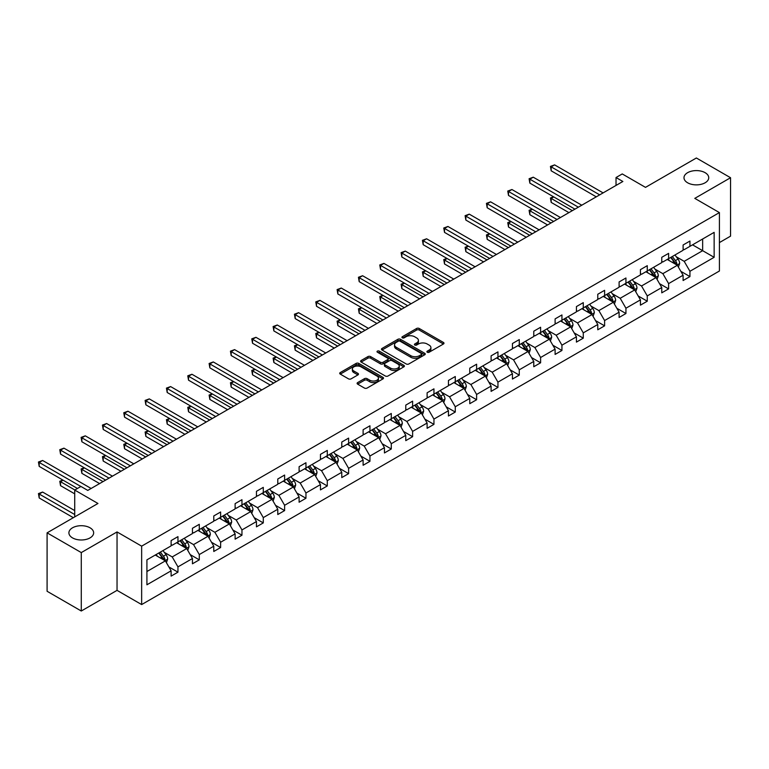 <?xml version="1.0" encoding="UTF-8"?>
<svg xmlns="http://www.w3.org/2000/svg" width="769" height="769" viewBox="0 0 769 769"><rect width="100%" height="100%" fill="white"/><g stroke="black" fill="none" stroke-linecap="round" stroke-linejoin="round"><path stroke-width="1.15" d="M90.031 527.794A12.381 7.142 0 0 0 76.544 526.246A12.381 7.142 0 0 0 68.902 532.85A12.381 7.142 0 0 0 72.526 537.896A12.381 7.142 0 0 0 86.013 539.444A12.381 7.142 0 0 0 93.655 532.85A12.381 7.142 0 0 0 90.031 527.794M705.115 172.679A12.381 7.142 0 0 0 691.629 171.131A12.381 7.142 0 0 0 683.987 177.726A12.381 7.142 0 0 0 687.611 182.782A12.381 7.142 0 0 0 701.097 184.329A12.381 7.142 0 0 0 708.739 177.726A12.381 7.142 0 0 0 705.115 172.679M427.285 352.231A1.327 0.769 0 0 0 429.16 352.231L443.425 344.003A1.894 1.096 0 0 0 443.982 343.224A1.894 1.096 0 0 0 443.425 342.445L419.268 328.498A1.894 1.096 0 0 0 416.577 328.498L402.322 336.735A1.327 0.769 0 0 0 401.927 337.274A1.327 0.769 0 0 0 402.322 337.822A1.327 0.769 0 0 0 404.196 337.822L406.042 336.755A6.075 3.509 0 0 1 414.635 336.755L416.644 337.918A6.075 3.509 0 0 1 418.423 340.398A6.075 3.509 0 0 1 416.644 342.878L414.799 343.945A1.327 0.769 0 0 0 414.414 344.483A1.327 0.769 0 0 0 414.799 345.021A1.327 0.769 0 0 0 416.683 345.021L418.528 343.964A6.075 3.509 0 0 1 427.122 343.964L429.131 345.118A6.075 3.509 0 0 1 430.909 347.598A6.075 3.509 0 0 1 429.131 350.078L427.285 351.145A1.327 0.769 0 0 0 426.901 351.693A1.327 0.769 0 0 0 427.285 352.231L427.285 351.145M719.409 242.591L730.55 236.15L730.55 177.726L696.368 157.991L645.499 187.367L622.246 173.938L616.027 177.533L616.027 185.425M81.283 611.009L117.042 590.361L117.042 531.937L81.283 552.584L81.283 611.009L47.092 591.274L47.092 532.85L97.961 503.474L74.718 490.055L74.718 516.903M81.283 552.584L47.092 532.85M357.652 382.587A1.894 1.096 0 0 0 357.104 383.366A1.894 1.096 0 0 0 357.652 384.144L364.439 388.057A1.894 1.096 0 0 0 367.121 388.057L382.962 378.906A1.894 1.096 0 0 0 383.51 378.137A1.894 1.096 0 0 0 382.962 377.358L358.796 363.41A1.894 1.096 0 0 0 356.114 363.41L340.273 372.552A1.894 1.096 0 0 0 339.715 373.33A1.894 1.096 0 0 0 340.273 374.109L348.463 378.829A1.894 1.096 0 0 0 351.145 378.829L357.921 374.916A1.894 1.096 0 0 0 358.479 374.147A1.894 1.096 0 0 0 357.921 373.369L353.865 371.023A5.075 2.932 0 0 1 352.375 368.947A5.075 2.932 0 0 1 355.509 366.246A5.075 2.932 0 0 1 361.046 366.88L376.954 376.06A5.075 2.932 0 0 1 378.435 378.137A5.075 2.932 0 0 1 375.301 380.847A5.075 2.932 0 0 1 369.774 380.203L367.121 378.675A1.894 1.096 0 0 0 364.439 378.675L357.652 382.587L357.652 384.144M74.718 490.055L80.937 486.46L87.772 490.411L622.861 181.484L616.027 177.533M117.042 531.937L141.65 546.153L719.409 212.59L719.409 271.015L141.65 604.569L141.65 546.153M730.55 177.726L694.792 198.373L719.409 212.59M406.176 363.948A1.894 1.096 0 0 0 408.858 363.948L424.699 354.807A1.894 1.096 0 0 0 425.257 354.038A1.894 1.096 0 0 0 424.699 353.259L400.543 339.312A1.894 1.096 0 0 0 397.852 339.312L382.02 348.453A1.894 1.096 0 0 0 381.462 349.232A1.894 1.096 0 0 0 382.02 350.001L406.176 363.948M377.915 352.519A1.327 0.769 0 0 1 379.271 352.711L403.802 366.871L387.989 376.003A1.894 1.096 0 0 1 385.307 376.003L361.142 362.055L361.142 360.507A1.894 1.096 0 0 0 360.594 361.276A1.894 1.096 0 0 0 361.142 362.055M361.142 360.507L367.928 356.595A1.894 1.096 0 0 1 370.61 356.595L380.405 362.247A1.894 1.096 0 0 0 383.087 362.247L387.586 359.652A1.894 1.096 0 0 0 388.143 358.873A1.894 1.096 0 0 0 387.586 358.104L377.387 352.212A1.327 0.769 0 0 1 377.002 351.673A1.327 0.769 0 0 1 377.819 350.962A1.327 0.769 0 0 1 379.271 351.125L403.831 365.313A1.894 1.096 0 0 1 404.388 366.082A1.894 1.096 0 0 1 403.831 366.861L403.831 365.313M146.917 559.851L171.122 545.875L171.122 540.588L177.956 536.637L177.956 541.924L192.452 533.561L192.452 528.265L199.286 524.323L199.286 529.61L213.782 521.238L213.782 515.951L220.626 512L220.626 517.297L235.122 508.924L235.122 503.637L241.956 499.687L241.956 504.973L256.452 496.611L256.452 491.314L263.286 487.373L263.286 492.66L277.782 484.297L277.782 479L284.617 475.059L284.617 480.346L299.112 471.974L299.112 466.687L305.956 462.736L305.956 468.033L320.452 459.66L320.452 454.373L327.286 450.423L327.286 455.709L341.782 447.347L341.782 442.05L348.617 438.109L348.617 443.396L363.112 435.023L363.112 429.736L369.947 425.786L369.947 431.082L384.442 422.71L384.442 417.423L391.286 413.472L391.286 418.769L405.782 410.396L405.782 405.109L412.617 401.158L412.617 406.445L427.112 398.082L427.112 392.786L433.947 388.845L433.947 394.132L448.442 385.759L448.442 380.472L455.277 376.522L455.277 381.818L469.772 373.446L469.772 368.159L476.617 364.208L476.617 369.495L491.103 361.132L491.103 355.845L497.947 351.894L497.947 357.181L512.442 348.818L512.442 343.522L519.277 339.581L519.277 344.868L533.773 336.495L533.773 331.208L540.607 327.258L540.607 332.554L555.103 324.182L555.103 318.895L561.937 314.944L561.937 320.231L576.433 311.868L576.433 306.581L583.277 302.63L583.277 307.917L597.773 299.554L597.773 294.258L604.607 290.317L604.607 295.604L619.103 287.231L619.103 281.944L625.937 277.993L625.937 283.29L640.433 274.918L640.433 269.631L647.267 265.68L647.267 270.967L661.763 262.604L661.763 257.307L668.607 253.366L668.607 258.653L683.103 250.281L683.103 244.994L689.937 241.053L689.937 246.34L714.141 232.363L714.141 257.307L689.937 271.284L689.937 276.58L683.103 280.522L683.103 275.235L668.607 283.607L668.607 288.894L661.763 292.835L661.763 287.548L647.267 295.921L647.267 301.208L640.433 305.158L640.433 299.862L625.937 308.234L625.937 313.521L619.103 317.472L619.103 312.185L604.607 320.548L604.607 325.845L597.773 329.786L597.773 324.499L583.277 332.871L583.277 338.158L576.433 342.109L576.433 336.812L561.937 345.185L561.937 350.472L555.103 354.422L555.103 349.126L540.607 357.498L540.607 362.785L533.773 366.736L533.773 361.449L519.277 369.812L519.277 375.109L512.442 379.05L512.442 373.763L497.947 382.135L497.947 387.422L491.103 391.373L491.103 386.076L476.617 394.449L476.617 399.736L469.772 403.687L469.772 398.4L455.277 406.763L455.277 412.049L448.442 416L448.442 410.713L433.947 419.076L433.947 424.373L427.112 428.314L427.112 423.027L412.617 431.399L412.617 436.686L405.782 440.637L405.782 435.341L391.286 443.713L391.286 449L384.442 452.951L384.442 447.664L369.947 456.027L369.947 461.323L363.112 465.264L363.112 459.977L348.617 468.34L348.617 473.637L341.782 477.578L341.782 472.291L327.286 480.663L327.286 485.95L320.452 489.901L320.452 484.605L305.956 492.977L305.956 498.264L299.112 502.215L299.112 496.928L284.617 505.291L284.617 510.587L277.782 514.528L277.782 509.241L263.286 517.614L263.286 522.901L256.452 526.842L256.452 521.555L241.956 529.928L241.956 535.214L235.122 539.165L235.122 533.869L220.626 542.241L220.626 547.528L213.782 551.479L213.782 546.192L199.286 554.555L199.286 559.851L192.452 563.792L192.452 558.505L177.956 566.878L177.956 572.165L171.122 576.116L171.122 570.819L146.917 584.796L146.917 559.851M176.591 542.712L186.713 548.557L172.218 556.929L164.297 552.353M172.218 556.929L177.956 566.878M186.713 548.557L192.452 558.505M171.122 544.606L172.218 545.24L177.956 541.924M197.921 530.399L208.043 536.243L193.548 544.606L185.637 540.04M193.548 544.606L199.286 554.555M208.043 536.243L213.782 546.192M192.452 532.292L193.548 532.927L199.286 529.61M219.252 518.085L229.373 523.929L214.878 532.292L206.967 527.726M214.878 532.292L220.626 542.241M229.373 523.929L235.122 533.869M213.782 519.979L214.878 520.613L220.626 517.297M240.591 505.771L250.704 511.606L236.208 519.979L228.297 515.413M236.208 519.979L241.956 529.928M250.704 511.606L256.452 521.555M235.122 507.665L236.208 508.29L241.956 504.973M261.921 493.448L272.043 499.292L257.548 507.665L249.627 503.089M257.548 507.665L263.286 517.614M272.043 499.292L277.782 509.241M256.452 495.342L257.548 495.976L263.286 492.66M283.252 481.134L293.373 486.979L278.878 495.342L270.967 490.776M278.878 495.342L284.617 505.291M293.373 486.979L299.112 496.928M277.782 483.028L278.878 483.663L284.617 480.346M304.582 468.821L314.704 474.665L300.208 483.028L292.297 478.462M300.208 483.028L305.956 492.977M314.704 474.665L320.452 484.605M299.112 470.715L300.208 471.349L305.956 468.033M325.921 456.498L336.034 462.342L321.538 470.715L313.627 466.139M321.538 470.715L327.286 480.663M336.034 462.342L341.782 472.291M320.452 458.401L321.538 459.026L327.286 455.709M347.252 444.184L357.374 450.028L342.878 458.401L334.957 453.825M342.878 458.401L348.617 468.34M357.374 450.028L363.112 459.977M341.782 446.078L342.878 446.712L348.617 443.396M368.582 431.87L378.704 437.715L364.208 446.078L356.287 441.512M364.208 446.078L369.947 456.027M378.704 437.715L384.442 447.664M363.112 433.764L364.208 434.398L369.947 431.082M389.912 419.557L400.034 425.392L385.538 433.764L377.627 429.198M385.538 433.764L391.286 443.713M400.034 425.392L405.782 435.341M384.442 421.45L385.538 422.075L391.286 418.769M411.252 407.234L421.364 413.078L406.868 421.45L398.957 416.875M406.868 421.45L412.617 431.399M421.364 413.078L427.112 423.027M405.782 409.137L406.868 409.762L412.617 406.445M432.582 394.92L442.704 400.764L428.208 409.137L420.287 404.561M428.208 409.137L433.947 419.076M442.704 400.764L448.442 410.713M427.112 396.814L428.208 397.448L433.947 394.132M453.912 382.606L464.034 388.451L449.538 396.814L441.617 392.248M449.538 396.814L455.277 406.763M464.034 388.451L469.772 398.4M448.442 384.5L449.538 385.134L455.277 381.818M475.242 370.293L485.364 376.128L470.868 384.5L462.957 379.934M470.868 384.5L476.617 394.449M485.364 376.128L491.103 386.076M469.772 372.186L470.868 372.811L476.617 369.495M496.582 357.969L506.694 363.814L492.198 372.186L484.287 367.611M492.198 372.186L497.947 382.135M506.694 363.814L512.442 373.763M491.103 359.863L492.198 360.498L497.947 357.181M517.912 345.656L528.024 351.5L513.538 359.863L505.618 355.297M513.538 359.863L519.277 369.812M528.024 351.5L533.773 361.449M512.442 347.55L513.538 348.184L519.277 344.868M539.242 333.342L549.364 339.187L534.868 347.55L526.948 342.984M534.868 347.55L540.607 357.498M549.364 339.187L555.103 349.126M533.773 335.236L534.868 335.87L540.607 332.554M560.572 321.029L570.694 326.863L556.198 335.236L548.287 330.67M556.198 335.236L561.937 345.185M570.694 326.863L576.433 336.812M555.103 322.922L556.198 323.547L561.937 320.231M581.902 308.705L592.024 314.55L577.529 322.922L569.618 318.347M577.529 322.922L583.277 332.871M592.024 314.55L597.773 324.499M576.433 310.599L577.529 311.234L583.277 307.917M603.242 296.392L613.354 302.236L598.859 310.599L590.948 306.033M598.859 310.599L604.607 320.548M613.354 302.236L619.103 312.185M597.773 298.285L598.859 298.92L604.607 295.604M624.572 284.078L634.694 289.923L620.199 298.285L612.278 293.72M620.199 298.285L625.937 308.234M634.694 289.923L640.433 299.862M619.103 285.972L620.199 286.606L625.937 283.29M645.902 271.755L656.024 277.599L641.529 285.972L633.618 281.406M641.529 285.972L647.267 295.921M656.024 277.599L661.763 287.548M640.433 273.658L641.529 274.283L647.267 270.967M667.232 259.441L677.354 265.286L662.859 273.658L654.948 269.083M662.859 273.658L668.607 283.607M677.354 265.286L683.103 275.235M661.763 261.335L662.859 261.969L668.607 258.653M692.533 244.84L702.655 250.684L684.189 261.335L676.278 256.769M684.189 261.335L689.937 271.284M714.141 257.307L702.655 250.684L702.655 238.996L714.141 232.363M117.042 590.361L141.65 604.569M683.103 249.021L684.189 249.656L689.937 246.34M146.917 571.53L165.373 560.87L155.261 555.035M165.373 560.87L171.122 570.819M680.844 271.322L689.937 276.58M659.514 283.646L668.607 288.894M638.174 295.959L647.267 301.208M616.844 308.273L625.937 313.521M595.514 320.586L604.607 325.845M574.183 332.91L583.277 338.158M552.844 345.223L561.937 350.472M531.514 357.537L540.607 362.785M510.183 369.851L519.277 375.109M488.853 382.174L497.947 387.422M467.523 394.487L476.617 399.736M446.183 406.801L455.277 412.049M424.853 419.124L433.947 424.373M403.523 431.438L412.617 436.686M382.193 443.751L391.286 449M360.853 456.065L369.947 461.323M339.523 468.388L348.617 473.637M318.193 480.702L327.286 485.95M296.863 493.016L305.956 498.264M275.523 505.329L284.617 510.587M254.193 517.652L263.286 522.901M232.863 529.966L241.956 535.214M211.533 542.28L220.626 547.528M190.193 554.593L199.286 559.851M168.863 566.916L177.956 572.165M427.814 352.423L429.131 351.664A6.075 3.509 0 0 0 430.909 349.184L430.909 347.598M418.423 340.398L418.423 341.974A6.075 3.509 0 0 1 416.644 344.454L415.337 345.214M443.405 344.012L419.268 330.074A1.894 1.096 0 0 0 416.577 330.074L402.85 338.004M424.68 354.826L400.543 340.888A1.894 1.096 0 0 0 397.852 340.888L382.039 350.02M421.345 354.576A1.327 0.769 0 0 0 421.739 354.038A1.327 0.769 0 0 0 421.345 353.49L400.14 341.244A1.327 0.769 0 0 0 398.255 341.244L396.314 342.368A6.075 3.509 0 0 0 394.535 344.848A6.075 3.509 0 0 0 396.314 347.328L410.809 355.701A6.075 3.509 0 0 0 419.403 355.701L421.345 354.576L421.345 356.153A1.327 0.769 0 0 0 421.739 355.614L421.739 354.038M394.535 344.848L394.535 346.435A6.075 3.509 0 0 0 396.314 348.905L396.314 347.328M421.345 356.153L419.403 357.277A6.075 3.509 0 0 1 410.809 357.277L396.314 348.905M361.17 362.064L367.928 358.171L367.928 356.595M388.143 358.873L388.143 360.459A1.894 1.096 0 0 1 387.586 361.228L383.087 363.824A1.894 1.096 0 0 1 380.405 363.824L370.61 358.171A1.894 1.096 0 0 0 367.928 358.171M390.575 368.12A5.075 2.932 0 0 0 396.112 368.755A5.075 2.932 0 0 0 399.246 366.044A5.075 2.932 0 0 0 397.756 363.968L392.152 360.738A1.894 1.096 0 0 0 389.47 360.738L384.971 363.333A1.894 1.096 0 0 0 384.413 364.112A1.894 1.096 0 0 0 384.971 364.881L390.575 368.12L390.575 369.697A5.075 2.932 0 0 0 396.112 370.331A5.075 2.932 0 0 0 399.246 367.62L399.246 366.044M384.413 364.112L384.413 365.688A1.894 1.096 0 0 0 384.971 366.457L384.971 364.881M390.575 369.697L384.971 366.457M378.435 378.137L378.435 379.713A5.075 2.932 0 0 1 375.301 382.424A5.075 2.932 0 0 1 369.774 381.789L367.121 380.251A1.894 1.096 0 0 0 364.439 380.251L357.681 384.154M352.375 368.947L352.375 370.533A5.075 2.932 0 0 0 353.865 372.6L353.865 371.023M357.921 373.369L357.921 374.916L353.865 372.6M382.933 378.925L358.796 364.987A1.894 1.096 0 0 0 356.114 364.987L340.302 374.118L340.273 372.552M678.393 267.083L679.652 263.45A5.123 2.961 -120 0 0 678.018 259.086L674.951 254.991M669.443 260.72L668.107 258.942M553.776 196.941L551.181 198.44L551.181 202.391L568.916 212.629M676.595 264.853L676.883 263.671A5.123 2.961 -120 0 0 675.422 260.595L672.346 256.49M671.068 257.231L674.442 261.748A2.615 1.509 60 0 1 674.922 262.537L676.883 263.671M670.712 257.442L673.779 261.537A5.123 2.961 60 0 1 675.057 263.959M551.181 202.391L550.431 198.008L572.338 210.648M550.431 198.008L553.478 196.768M599.685 194.865L551.181 166.863L554.603 164.883L603.098 192.884M596.263 196.835L551.181 170.805L551.181 166.863L550.431 166.421L554.603 164.883M551.181 170.805L550.431 166.421M657.062 279.407L658.322 275.773A5.123 2.961 -120 0 0 656.688 271.409L653.612 267.304M648.113 273.033L646.777 271.255M532.446 209.255L529.851 210.754L529.851 214.705L547.586 224.942M655.265 277.167L655.553 275.984A5.123 2.961 -120 0 0 654.083 272.908L651.016 268.804M649.728 269.554L653.112 274.062A2.615 1.509 60 0 1 653.583 274.85L655.553 275.984M649.372 269.756L652.448 273.851A5.123 2.961 60 0 1 653.727 276.273M529.851 214.705L529.091 210.322L550.998 222.972M529.091 210.322L532.148 209.081M635.732 291.72L636.992 288.087A5.123 2.961 -120 0 0 635.348 283.723L632.281 279.628M626.773 285.347L625.447 283.569M511.116 221.568L508.511 223.068L508.511 227.018L526.246 237.256M633.935 289.48L634.223 288.308A5.123 2.961 -120 0 0 632.752 285.222L629.686 281.127M628.398 281.867L631.782 286.376A2.615 1.509 60 0 1 632.253 287.173L634.223 288.308M628.042 282.069L631.109 286.174A5.123 2.961 60 0 1 632.387 288.586M508.511 227.018L507.761 222.635L529.668 235.285M507.761 222.635L510.808 221.395M578.355 207.178L529.851 179.177L533.263 177.197L581.768 205.208M574.933 209.149L529.851 183.118L529.851 179.177L529.091 178.744L533.263 177.197M529.851 183.118L529.091 178.744M557.016 219.492L508.511 191.491L511.933 189.52L560.438 217.521M553.603 221.472L508.511 195.441L508.511 191.491L507.761 191.058L511.933 189.52M508.511 195.441L507.761 191.058M614.402 304.034L615.652 300.4A5.123 2.961 -120 0 0 614.018 296.036L610.951 291.941M605.443 297.661L604.117 295.892M489.786 233.891L487.181 235.391L487.181 239.332L504.916 249.579M612.605 301.794L612.893 300.621A5.123 2.961 -120 0 0 611.422 297.536L608.356 293.441M607.068 294.181L610.442 298.689A2.615 1.509 60 0 1 610.922 299.487L612.893 300.621M606.712 294.392L609.779 298.487A5.123 2.961 60 0 1 611.057 300.91M487.181 239.332L486.431 234.958L508.338 247.599M486.431 234.958L489.478 233.718M535.685 231.815L487.181 203.804L490.603 201.834L539.107 229.835M532.263 233.786L487.181 207.755L487.181 203.804L486.431 203.372L490.603 201.834M487.181 207.755L486.431 203.372M593.062 316.347L594.322 312.723A5.123 2.961 -120 0 0 592.688 308.359L589.621 304.255M584.113 309.984L582.777 308.206M468.446 246.205L465.851 247.705L465.851 251.655L483.586 261.893M591.265 314.117L591.553 312.935A5.123 2.961 -120 0 0 590.092 309.859L587.016 305.754M585.738 306.495L589.112 311.012A2.615 1.509 60 0 1 589.592 311.801L591.553 312.935M585.382 306.706L588.448 310.801A5.123 2.961 60 0 1 589.727 313.223M465.851 251.655L465.101 247.272L487.008 259.922M465.101 247.272L468.148 246.032M514.355 244.129L465.851 216.127L469.273 214.147L517.777 242.158M510.933 246.099L465.851 220.069L465.851 216.127L465.101 215.685L469.273 214.147M465.851 220.069L465.101 215.685M571.732 328.671L572.992 325.037A5.123 2.961 -120 0 0 571.357 320.673L568.281 316.568M562.783 322.298L561.447 320.519M447.116 258.519L444.52 260.018L444.52 263.969L462.256 274.206M569.935 326.431L570.223 325.258A5.123 2.961 -120 0 0 568.752 322.173L565.686 318.068M564.408 318.818L567.782 323.326A2.615 1.509 60 0 1 568.253 324.114L570.223 325.258M564.042 319.02L567.118 323.115A5.123 2.961 60 0 1 568.397 325.537M444.52 263.969L443.761 259.586L465.668 272.236M443.761 259.586L446.818 258.346M493.025 256.442L444.52 228.441L447.933 226.471L496.438 254.472M489.603 258.413L444.52 232.392L444.52 228.441L443.761 228.008L447.933 226.471M444.52 232.392L443.761 228.008M550.402 340.984L551.661 337.351A5.123 2.961 -120 0 0 550.027 332.987L546.951 328.892M541.443 334.611L540.117 332.833M425.786 270.832L423.19 272.332L423.19 276.282L440.925 286.52M548.605 338.745L548.893 337.572A5.123 2.961 -120 0 0 547.422 334.486L544.356 330.391M543.068 331.131L546.451 335.64A2.615 1.509 60 0 1 546.922 336.438L548.893 337.572M542.712 331.333L545.788 335.438A5.123 2.961 60 0 1 547.057 337.851M423.19 276.282L422.431 271.899L444.338 284.549M422.431 271.899L425.488 270.659M471.685 268.756L423.19 240.755L426.603 238.784L475.107 266.785M468.273 270.736L423.19 244.705L423.19 240.755L422.431 240.322L426.603 238.784M423.19 244.705L422.431 240.322M529.072 353.298L530.322 349.664A5.123 2.961 -120 0 0 528.688 345.3L525.621 341.205M520.113 346.925L518.787 345.156M404.456 283.155L401.851 284.655L401.851 288.596L419.586 298.843M527.274 351.058L527.563 349.885A5.123 2.961 -120 0 0 526.092 346.8L523.026 342.705M521.738 343.445L525.121 347.953A2.615 1.509 60 0 1 525.592 348.751L527.563 349.885M521.382 343.656L524.448 347.751A5.123 2.961 60 0 1 525.727 350.174M401.851 288.596L401.101 284.222L423.008 296.863M401.101 284.222L404.148 282.982M450.355 281.079L401.851 253.068L405.273 251.098L453.777 279.099M446.943 283.05L401.851 257.019L401.851 253.068L401.101 252.636L405.273 251.098M401.851 257.019L401.101 252.636M507.732 365.611L508.991 361.988A5.123 2.961 -120 0 0 507.357 357.623L504.291 353.519M498.783 359.248L497.447 357.47M383.116 295.469L380.52 296.969L380.52 300.919L398.255 311.157M505.944 363.381L506.223 362.199A5.123 2.961 -120 0 0 504.762 359.123L501.686 355.018M500.408 355.759L503.782 360.277A2.615 1.509 60 0 1 504.262 361.065L506.223 362.199M500.052 355.97L503.118 360.065A5.123 2.961 60 0 1 504.397 362.487M380.52 300.919L379.771 296.536L401.678 309.186M379.771 296.536L382.818 295.296M429.025 293.393L380.52 265.392L383.942 263.411L432.447 291.422M425.603 295.363L380.52 269.333L380.52 265.392L379.771 264.949L383.942 263.411M380.52 269.333L379.771 264.949M486.402 377.935L487.661 374.301A5.123 2.961 -120 0 0 486.027 369.937L482.951 365.833M477.453 371.562L476.117 369.783M361.786 307.783L359.19 309.282L359.19 313.233L376.925 323.47M484.605 375.695L484.893 374.522A5.123 2.961 -120 0 0 483.432 371.437L480.356 367.342M479.077 368.082L482.451 372.59A2.615 1.509 60 0 1 482.922 373.378L484.893 374.522M478.712 368.284L481.788 372.379A5.123 2.961 60 0 1 483.067 374.801M359.19 313.233L358.441 308.85L380.338 321.5M358.441 308.85L361.488 307.61M407.695 305.706L359.19 277.705L362.603 275.735L411.107 303.736M404.273 307.677L359.19 281.656L359.19 277.705L358.441 277.273L362.603 275.735M359.19 281.656L358.441 277.273M465.072 390.248L466.331 386.615A5.123 2.961 -120 0 0 464.697 382.251L461.621 378.156M456.113 383.875L454.787 382.097M340.456 320.096L337.86 321.605L337.86 325.547L355.595 335.784M463.274 388.009L463.563 386.836A5.123 2.961 -120 0 0 462.092 383.75L459.026 379.655M457.738 380.395L461.121 384.904A2.615 1.509 60 0 1 461.592 385.702L463.563 386.836M457.382 380.597L460.458 384.702A5.123 2.961 60 0 1 461.727 387.115M337.86 325.547L337.101 321.163L359.008 333.813M337.101 321.163L340.158 319.923M386.355 318.02L337.86 290.019L341.273 288.048L389.777 316.049M382.943 320L337.86 293.969L337.86 290.019L337.101 289.586L341.273 288.048M337.86 293.969L337.101 289.586M443.742 402.562L444.991 398.928A5.123 2.961 -120 0 0 443.357 394.564L440.291 390.469M434.783 396.198L433.456 394.42M319.125 332.419L316.52 333.919L316.52 337.86L334.255 348.107M441.944 400.322L442.233 399.149A5.123 2.961 -120 0 0 440.762 396.064L437.696 391.969M436.408 392.709L439.791 397.217A2.615 1.509 60 0 1 440.262 398.015L442.233 399.149M436.052 392.921L439.118 397.015A5.123 2.961 60 0 1 440.397 399.438M316.52 337.86L315.771 333.486L337.678 346.127M315.771 333.486L318.818 332.246M365.025 330.343L316.52 302.332L319.942 300.362L368.447 328.363M361.613 332.314L316.52 306.283L316.52 302.332L315.771 301.9L319.942 300.362M316.52 306.283L315.771 301.9M422.402 414.876L423.661 411.252A5.123 2.961 -120 0 0 422.027 406.888L418.961 402.783M413.453 408.512L412.117 406.734M297.786 344.733L295.19 346.233L295.19 350.183L312.925 360.421M420.614 412.645L420.893 411.463A5.123 2.961 -120 0 0 419.432 408.387L416.356 404.283M415.077 405.023L418.451 409.541A2.615 1.509 60 0 1 418.932 410.329L420.893 411.463M414.722 405.234L417.788 409.329A5.123 2.961 60 0 1 419.067 411.751M295.19 350.183L294.44 345.8L316.347 358.45M294.44 345.8L297.488 344.56M343.695 342.657L295.19 314.656L298.612 312.675L347.117 340.686M340.273 344.627L295.19 318.597L295.19 314.656L294.44 314.223L298.612 312.675M295.19 318.597L294.44 314.223M401.072 427.199L402.331 423.565A5.123 2.961 -120 0 0 400.697 419.201L397.621 415.106M392.123 420.826L390.787 419.047M276.456 357.047L273.86 358.546L273.86 362.497L291.595 372.734M399.274 424.959L399.563 423.786A5.123 2.961 -120 0 0 398.102 420.701L395.026 416.606M393.747 417.346L397.121 421.854A2.615 1.509 60 0 1 397.592 422.642L399.563 423.786M393.382 417.548L396.458 421.652A5.123 2.961 60 0 1 397.736 424.065M273.86 362.497L273.11 358.114L295.017 370.764M273.11 358.114L276.158 356.874M322.365 354.97L273.86 326.969L277.273 324.999L325.777 353M318.943 356.951L273.86 330.92L273.86 326.969L273.11 326.537L277.273 324.999M273.86 330.92L273.11 326.537M379.742 439.512L381.001 435.879A5.123 2.961 -120 0 0 379.367 431.515L376.291 427.42M370.783 433.139L369.456 431.361M255.125 369.37L252.53 370.869L252.53 374.811L270.265 385.048M377.944 437.273L378.233 436.1A5.123 2.961 -120 0 0 376.762 433.014L373.696 428.919M372.407 429.66L375.791 434.168A2.615 1.509 60 0 1 376.262 434.966L378.233 436.1M372.052 429.861L375.128 433.966A5.123 2.961 60 0 1 376.397 436.388M252.53 374.811L251.771 370.427L273.677 383.077M251.771 370.427L254.827 369.187M301.035 367.284L252.53 339.283L255.942 337.312L304.447 365.313M297.613 369.264L252.53 343.234L252.53 339.283L251.771 338.85L255.942 337.312M252.53 343.234L251.771 338.85M358.412 451.826L359.671 448.192A5.123 2.961 -120 0 0 358.027 443.828L354.961 439.733M349.453 445.462L348.126 443.684M233.795 381.684L231.19 383.183L231.19 387.134L248.925 397.371M356.614 449.596L356.903 448.414A5.123 2.961 -120 0 0 355.432 445.328L352.365 441.233M351.077 441.973L354.461 446.481A2.615 1.509 60 0 1 354.932 447.279L356.903 448.414M350.722 442.185L353.788 446.28A5.123 2.961 60 0 1 355.067 448.702M231.19 387.134L230.44 382.751L252.347 395.391M230.44 382.751L233.488 381.511M279.695 379.607L231.19 351.606L234.612 349.626L283.117 377.627M276.282 381.578L231.19 355.547L231.19 351.606L230.44 351.164L234.612 349.626M231.19 355.547L230.44 351.164M337.072 464.149L338.331 460.516A5.123 2.961 -120 0 0 336.697 456.152L333.631 452.047M328.123 457.776L326.787 455.998M212.455 393.997L209.86 395.497L209.86 399.447L227.595 409.685M335.284 461.909L335.563 460.727A5.123 2.961 -120 0 0 334.102 457.651L331.026 453.547M329.747 454.296L333.121 458.805A2.615 1.509 60 0 1 333.602 459.593L335.563 460.727M329.392 454.498L332.458 458.593A5.123 2.961 60 0 1 333.736 461.016M209.86 399.447L209.11 395.064L231.017 407.714M209.11 395.064L212.157 393.824M258.365 391.921L209.86 363.92L213.282 361.939L261.787 389.95M254.943 393.891L209.86 367.861L209.86 363.92L209.11 363.487L213.282 361.939M209.86 367.861L209.11 363.487M315.742 476.463L317.001 472.829A5.123 2.961 -120 0 0 315.367 468.465L312.301 464.37M306.793 470.09L305.456 468.311M191.125 406.311L188.53 407.81L188.53 411.761L206.265 421.998M313.944 474.223L314.233 473.05A5.123 2.961 -120 0 0 312.772 469.965L309.696 465.87M308.417 466.61L311.791 471.118A2.615 1.509 60 0 1 312.272 471.906L314.233 473.05M308.061 466.812L311.128 470.916A5.123 2.961 60 0 1 312.406 473.329M188.53 411.761L187.78 407.378L209.687 420.028M187.78 407.378L190.827 406.138M237.035 404.234L188.53 376.233L191.952 374.263L240.447 402.264M233.613 406.215L188.53 380.184L188.53 376.233L187.78 375.801L191.952 374.263M188.53 380.184L187.78 375.801M294.412 488.776L295.671 485.143A5.123 2.961 -120 0 0 294.037 480.779L290.961 476.684M285.453 482.403L284.126 480.635M169.795 418.634L167.2 420.134L167.2 424.075L184.935 434.322M292.614 486.537L292.902 485.364A5.123 2.961 -120 0 0 291.432 482.278L288.365 478.183M287.077 478.924L290.461 483.432A2.615 1.509 60 0 1 290.932 484.23L292.902 485.364M286.722 479.125L289.798 483.23A5.123 2.961 60 0 1 291.076 485.652M167.2 424.075L166.44 419.691L188.347 432.341M166.44 419.691L169.497 418.461M215.705 416.558L167.2 388.547L170.612 386.576L219.117 414.578M212.282 418.528L167.2 392.498L167.2 388.547L166.44 388.114L170.612 386.576M167.2 392.498L166.44 388.114M273.082 501.09L274.341 497.456A5.123 2.961 -120 0 0 272.697 493.092L269.631 488.997M264.123 494.727L262.796 492.948M148.465 430.948L145.86 432.447L145.86 436.398L163.595 446.635M271.284 498.86L271.572 497.678A5.123 2.961 -120 0 0 270.102 494.602L267.035 490.497M265.747 491.237L269.131 495.755A2.615 1.509 60 0 1 269.602 496.543L271.572 497.678M265.392 491.449L268.458 495.544A5.123 2.961 60 0 1 269.736 497.966M145.86 436.398L145.11 432.015L167.017 444.655M145.11 432.015L148.157 430.775M194.365 428.871L145.86 400.87L149.282 398.89L197.787 426.891M190.952 430.842L145.86 404.811L145.86 400.87L145.11 400.428L149.282 398.89M145.86 404.811L145.11 400.428M251.751 513.413L253.001 509.78A5.123 2.961 -120 0 0 251.367 505.416L248.3 501.311M242.793 507.04L241.466 505.262M127.135 443.261L124.53 444.761L124.53 448.712L142.265 458.949M249.954 511.174L250.242 509.991A5.123 2.961 -120 0 0 248.772 506.915L245.705 502.811M244.417 503.56L247.791 508.069A2.615 1.509 60 0 1 248.272 508.857L250.242 509.991M244.061 503.762L247.128 507.857A5.123 2.961 60 0 1 248.406 510.28M124.53 448.712L123.78 444.328L145.687 456.978M123.78 444.328L126.827 443.088M173.035 441.185L124.53 413.184L127.952 411.213L176.457 439.214M169.613 443.155L124.53 417.134L124.53 413.184L123.78 412.751L127.952 411.213M124.53 417.134L123.78 412.751M230.412 525.727L231.671 522.093A5.123 2.961 -120 0 0 230.037 517.729L226.97 513.634M221.462 519.354L220.126 517.575M105.795 455.575L103.2 457.074L103.2 461.025L120.935 471.262M228.614 523.487L228.902 522.314A5.123 2.961 -120 0 0 227.441 519.229L224.365 515.134M223.087 515.874L226.461 520.382A2.615 1.509 60 0 1 226.942 521.18L228.902 522.314M222.731 516.076L225.798 520.18A5.123 2.961 60 0 1 227.076 522.593M103.2 461.025L102.45 456.642L124.357 469.292M102.45 456.642L105.497 455.402M151.704 453.499L103.2 425.497L106.622 423.527L155.127 451.528M148.282 455.479L103.2 429.448L103.2 425.497L102.45 425.065L106.622 423.527M103.2 429.448L102.45 425.065M209.081 538.04L210.341 534.407A5.123 2.961 -120 0 0 208.707 530.043L205.631 525.948M200.132 531.667L198.796 529.899M84.465 467.898L81.87 469.398L81.87 473.339L99.605 483.586M207.284 535.801L207.572 534.628A5.123 2.961 -120 0 0 206.102 531.542L203.035 527.447M201.747 528.188L205.131 532.696A2.615 1.509 60 0 1 205.602 533.494L207.572 534.628M201.391 528.399L204.467 532.494A5.123 2.961 60 0 1 205.746 534.916M81.87 473.339L81.11 468.965L103.017 481.605M81.11 468.965L84.167 467.725M130.374 465.822L81.87 437.811L85.282 435.84L133.787 463.842M126.952 467.792L81.87 441.762L81.87 437.811L81.11 437.378L85.282 435.84M81.87 441.762L81.11 437.378M187.751 550.354L189.011 546.73A5.123 2.961 -120 0 0 187.367 542.366L184.3 538.262M178.793 543.991L177.466 542.212M63.135 480.212L60.53 481.711L60.53 485.662L74.718 493.842M185.954 548.124L186.242 546.942A5.123 2.961 -120 0 0 184.771 543.866L181.705 539.761M180.417 540.501L183.801 545.019A2.615 1.509 60 0 1 184.272 545.807L186.242 546.942M180.061 540.713L183.128 544.808A5.123 2.961 60 0 1 184.406 547.23M60.53 485.662L59.78 481.279L74.853 489.978M59.78 481.279L62.837 480.039M109.035 478.135L60.53 450.134L63.952 448.154L112.457 476.165M105.622 480.106L60.53 454.075L60.53 450.134L59.78 449.692L63.952 448.154M60.53 454.075L59.78 449.692M166.421 562.677L167.671 559.044A5.123 2.961 -120 0 0 166.037 554.68L162.97 550.575M157.462 556.304L156.136 554.526M74.718 510.587L42.622 492.054L39.2 494.025L39.2 497.976L73.343 517.691M164.624 560.438L164.912 559.265A5.123 2.961 -120 0 0 163.441 556.179L160.375 552.084M159.087 552.824L162.47 557.333A2.615 1.509 60 0 1 162.941 558.121L164.912 559.265M158.731 553.026L161.798 557.121A5.123 2.961 60 0 1 163.076 559.544M39.2 497.976L38.45 493.592L74.718 514.528M38.45 493.592L42.622 492.054M80.87 486.498L39.2 462.448L42.622 460.477L91.127 488.478M77.448 488.478L39.2 466.399L39.2 462.448L38.45 462.015L42.622 460.477M39.2 466.399L38.45 462.015M429.131 351.664L429.131 350.078M414.799 345.021L414.799 343.945M416.644 344.454L416.644 342.878M402.322 337.822L402.322 336.735M416.577 330.074L416.577 328.498M419.268 330.074L419.268 328.498M443.425 344.003L443.425 342.445M382.02 350.001L382.02 348.453M397.852 340.888L397.852 339.312M400.543 340.888L400.543 339.312M424.699 354.807L424.699 353.259M410.809 357.277L410.809 355.701M419.403 357.277L419.403 355.701M370.61 358.171L370.61 356.595M380.405 363.824L380.405 362.247M383.087 363.824L383.087 362.247M387.586 361.228L387.586 359.652M379.271 352.711L379.271 351.125M364.439 380.251L364.439 378.675M367.121 380.251L367.121 378.675M369.774 381.789L369.774 380.203M356.114 364.987L356.114 363.41M358.796 364.987L358.796 363.41M382.962 378.906L382.962 377.358M676.989 265.074L679.623 263.556M675.422 260.595L678.018 259.086M672.317 262.383L673.779 261.537M655.649 277.388L658.283 275.869M654.083 272.908L656.688 271.409M650.987 274.696L652.448 273.851M634.319 289.702L636.953 288.183M632.752 285.222L635.348 283.723M629.657 287.01L631.109 286.174M612.989 302.025L615.623 300.506M611.422 297.536L614.018 296.036M608.327 299.324L609.779 298.487M591.659 314.338L594.293 312.82M590.092 309.859L592.688 308.359M586.987 311.647L588.448 310.801M570.329 326.652L572.953 325.133M568.752 322.173L571.357 320.673M565.657 323.96L567.118 323.115M548.989 338.966L551.623 337.447M547.422 334.486L550.027 332.987M544.327 336.274L545.788 335.438M527.659 351.289L530.293 349.77M526.092 346.8L528.688 345.3M522.997 348.588L524.448 347.751M506.329 363.602L508.963 362.084M504.762 359.123L507.357 357.623M501.657 360.911L503.118 360.065M484.999 375.916L487.623 374.397M483.432 371.437L486.027 369.937M480.327 373.225L481.788 372.379M463.659 388.23L466.293 386.711M462.092 383.75L464.697 382.251M458.997 385.538L460.458 384.702M442.329 400.553L444.963 399.034M440.762 396.064L443.357 394.564M437.667 397.861L439.118 397.015M420.999 412.866L423.632 411.348M419.432 408.387L422.027 406.888M416.327 410.175L417.788 409.329M399.669 425.18L402.293 423.661M398.102 420.701L400.697 419.201M394.997 422.489L396.458 421.652M378.329 437.503L380.963 435.975M376.762 433.014L379.367 431.515M373.667 434.802L375.128 433.966M356.999 449.817L359.632 448.298M355.432 445.328L358.027 443.828M352.337 447.125L353.788 446.28M335.668 462.131L338.302 460.612M334.102 457.651L336.697 456.152M331.006 459.439L332.458 458.593M314.338 474.444L316.972 472.925M312.772 469.965L315.367 468.465M309.667 471.753L311.128 470.916M292.999 486.767L295.632 485.249M291.432 482.278L294.037 480.779M288.337 484.066L289.798 483.23M271.668 499.081L274.302 497.562M270.102 494.602L272.697 493.092M267.006 496.389L268.458 495.544M250.338 511.395L252.972 509.876M248.772 506.915L251.367 505.416M245.676 508.703L247.128 507.857M229.008 523.708L231.642 522.189M227.441 519.229L230.037 517.729M224.337 521.017L225.798 520.18M207.678 536.031L210.302 534.513M206.102 531.542L208.707 530.043M203.006 533.33L204.467 532.494M186.338 548.345L188.972 546.826M184.771 543.866L187.367 542.366M181.676 545.654L183.128 544.808M165.008 560.659L167.642 559.14M163.441 556.179L166.037 554.68M160.346 557.967L161.798 557.121"/></g></svg>
